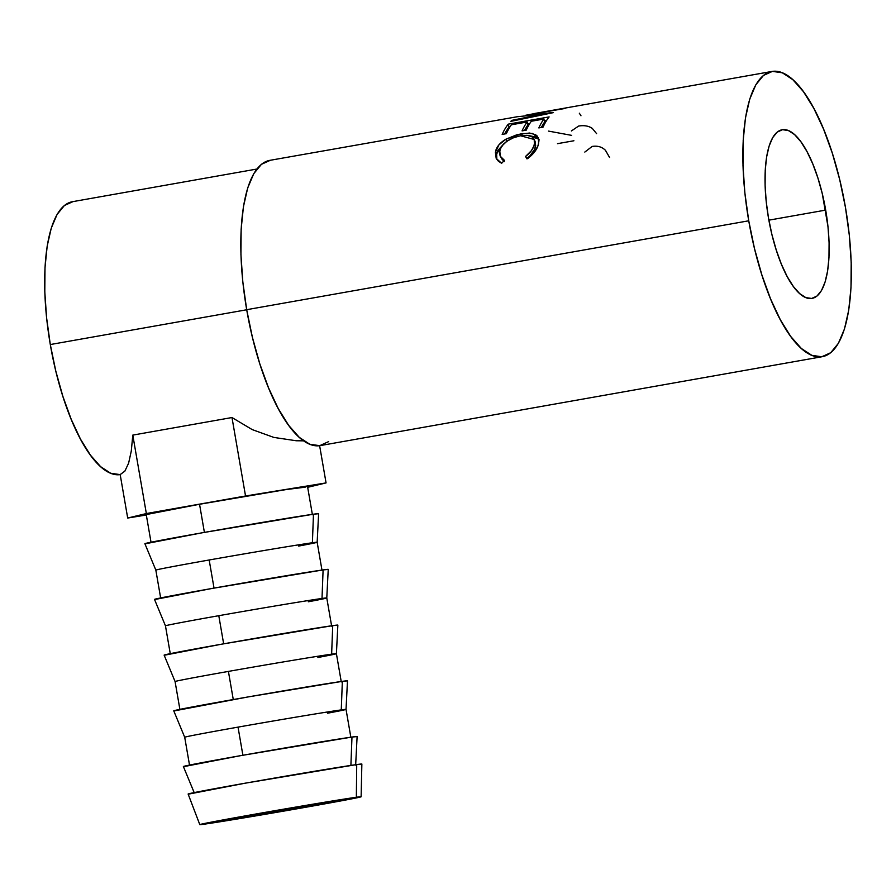 <?xml version="1.0" encoding="UTF-8"?>
<svg xmlns="http://www.w3.org/2000/svg" width="896" height="896" viewBox="0 0 896 896"><rect width="100%" height="100%" fill="white"/><g stroke="black" fill="none" stroke-linecap="round" stroke-linejoin="round"><path stroke-width="1.34" d="M259.437 813.613A62.966 0.739 -9.8 0 1 342.507 799.971A62.966 0.739 -9.8 0 1 301.482 807.766L301.246 806.4L301.482 807.766L342.44 800.027L317.318 803.723L218.478 821.363L301.482 807.766A62.966 0.739 -9.8 0 1 218.411 821.408A62.966 0.739 -9.8 0 1 259.437 813.613M361.122 796.757L361.861 764.03A88.155 1.042 170.2 0 0 356.72 764.568L356.35 797.25A81.861 0.963 -9.8 0 1 361.122 796.757A81.861 0.963 -9.8 0 1 294.325 809.267A81.861 0.963 -9.8 0 1 204.568 824.13A81.861 0.963 -9.8 0 1 199.797 824.622A81.861 0.963 -9.8 0 1 266.414 812.157A81.861 0.963 -9.8 0 1 356.35 797.25L356.72 764.568L361.76 764.098M355.656 765.106L357.112 736.523A88.155 1.042 170.2 0 0 351.971 737.05L350.896 765.419L351.971 737.05L357.011 736.59M174.72 710.808L247.699 696.998L342.35 681.341L341.264 709.89A81.861 0.963 170.2 0 1 346.035 709.386L347.48 680.814A88.155 1.042 170.2 0 0 342.35 681.341L341.264 709.89A81.861 0.963 170.2 0 0 238.034 727.126L242.894 755.25L238.034 727.126A81.861 0.963 170.2 0 0 184.71 737.251A81.861 0.963 -9.8 0 1 238.034 727.126A81.861 0.963 -9.8 0 1 341.264 709.89A81.861 0.963 -9.8 0 1 346.035 709.397A81.861 0.963 -9.8 0 1 327.522 713.216M165.088 655.088L221.558 644.19L332.718 625.632L331.632 654.17A81.861 0.963 170.2 0 1 336.403 653.677L337.859 625.094A88.155 1.042 170.2 0 0 332.718 625.632L331.632 654.17A81.861 0.963 170.2 0 0 228.413 671.406L233.274 699.541L228.413 671.406A81.861 0.963 170.2 0 0 175.078 681.542A81.861 0.963 -9.8 0 1 228.413 671.406A81.861 0.963 -9.8 0 1 331.632 654.17A81.861 0.963 -9.8 0 1 336.414 653.677A81.861 0.963 -9.8 0 1 317.901 657.496M155.467 599.379L211.938 588.482L323.098 569.912L322.011 598.461A81.861 0.963 170.2 0 1 326.782 597.968L328.238 569.386A88.155 1.042 170.2 0 0 323.098 569.912L322.011 598.461A81.861 0.963 170.2 0 0 218.792 615.698L223.653 643.821L218.792 615.698A81.861 0.963 170.2 0 0 165.458 625.834A81.861 0.963 -9.8 0 1 218.792 615.698A81.861 0.963 -9.8 0 1 322.011 598.461A81.861 0.963 -9.8 0 1 326.782 597.968A81.861 0.963 -9.8 0 1 308.28 601.787M145.846 543.67L202.317 532.762L313.477 514.203L312.39 542.752A81.861 0.963 170.2 0 1 317.162 542.248L318.618 513.677A88.155 1.042 170.2 0 0 313.477 514.203L312.39 542.752A81.861 0.963 170.2 0 0 209.171 559.989L214.032 588.112L209.171 559.989A81.861 0.963 170.2 0 0 155.837 570.114A81.861 0.963 -9.8 0 1 209.171 559.989A81.861 0.963 -9.8 0 1 312.39 542.752A81.861 0.963 -9.8 0 1 317.162 542.259A81.861 0.963 -9.8 0 1 298.648 546.078M305.166 487.189L286.53 489.507L199.55 504.269L204.4 532.403L199.55 504.269A81.861 0.963 170.2 0 0 146.216 514.405L151.088 542.606M825.686 210.101A85.635 28.851 -100 0 1 812.022 298.402A85.635 28.851 -100 0 1 768.499 218.053L771.893 234.438L776.261 250.04L781.413 264.264L787.181 276.55L793.33 286.44L799.613 293.552L805.806 297.606L811.664 298.458L816.962 296.061L821.498 290.506L825.093 282.027L827.613 270.928L828.968 257.645L829.091 242.693L827.982 226.632L822.293 193.715L817.936 178.114L812.773 163.89L807.005 151.592L800.856 141.702L794.573 134.59L788.379 130.536L782.522 129.696L777.224 132.093L772.688 137.637L769.093 146.126L766.573 157.214L765.218 170.498L765.106 185.461L766.203 201.51L768.499 218.053A85.635 28.851 -100 0 1 782.163 129.752A85.635 28.851 -100 0 1 825.686 210.101L768.88 220.158L825.686 210.101M748.742 220.797A144.827 48.787 -100 0 1 771.848 71.467A144.827 48.787 -100 0 1 845.443 207.346L849.33 235.323L851.2 262.472L850.998 287.762L848.714 310.229L844.458 328.989L838.376 343.336L830.704 352.722L821.744 356.776L811.832 355.342L801.36 348.488L790.72 336.459L780.326 319.738L770.582 298.95L761.858 274.893L754.477 248.506L748.742 220.797L744.856 192.83L742.986 165.682L743.198 140.381L745.472 117.925L749.739 99.154L755.821 84.806L763.482 75.421L772.442 71.378L782.354 72.8L792.826 79.666L803.466 91.683L813.859 108.416L823.603 129.203L832.339 153.25L839.709 179.637L845.443 207.346A144.827 48.787 -100 0 1 822.349 356.675A144.827 48.787 -100 0 1 748.742 220.797L246.691 309.691L748.742 220.797M771.848 71.467L542.741 112.034L525.56 115.293L553.482 112.504A144.827 48.787 80 0 0 553.314 112.638L510.754 121.386A144.827 48.787 -100 0 1 511.907 120.344L542.55 114.139L518.078 116.648A144.827 48.787 -100 0 1 518.358 116.547L269.786 160.362A144.827 48.787 80 0 0 246.691 309.691A144.827 48.787 80 0 0 320.286 445.581L822.349 356.675M534.654 113.467L538.709 112.762M508.256 124.152L549.125 116.917A144.827 48.787 80 0 0 543.021 127.176L538.832 127.915A144.827 48.787 -100 0 1 543.883 119.034L531.306 121.251A144.827 48.787 80 0 0 526.254 130.144L522.066 130.883A144.827 48.787 -100 0 1 527.117 122.002L511.392 124.779A144.827 48.787 80 0 0 506.352 133.672L502.163 134.411A144.827 48.787 -100 0 1 508.256 124.152L509.074 127.075A141.68 47.734 80 0 0 504.638 133.974A141.68 47.734 80 0 1 509.074 127.075L509.947 126.918L509.074 127.075L508.256 124.152A144.827 48.787 -100 0 0 502.163 134.411L506.352 133.672A144.827 48.787 -100 0 1 511.392 124.779L527.117 122.002L527.957 124.891A141.68 47.734 80 0 0 524.541 130.446A141.68 47.734 80 0 1 527.957 124.891L527.117 122.002A144.827 48.787 -100 0 0 522.066 130.883L526.254 130.144A144.827 48.787 -100 0 1 531.306 121.251L543.883 119.034L544.723 121.923A141.68 47.734 80 0 0 541.307 127.478A141.68 47.734 80 0 1 544.723 121.923L543.883 119.034A144.827 48.787 -100 0 0 538.832 127.915L543.021 127.176A144.827 48.787 -100 0 1 549.125 116.917L508.256 124.152M528.573 157.909L527.464 158.726L525.403 156.61L531.429 150.629L533.949 145.869L534.688 142.016L533.982 139.003L531.899 136.774L527.061 135.341L520.531 135.766L513.386 137.771L506.878 141.266L502.107 145.746L500.136 149.43L499.52 153.541L500.248 156.218L504.448 160.328L501.626 163.296L498.344 161.168L496.182 158.312L495.398 152.32L498.904 144.883L505.915 139.194L517.608 134.467L529.592 133.034L535.506 134.669L537.454 136.248L538.944 140.907L538.014 145.622L534.923 151.446L528.573 157.909M72.979 201.622L64.411 205.498L57.075 214.469L51.251 228.2L47.174 246.142L45.002 267.635L44.8 291.827L46.592 317.8L50.299 344.546L246.702 309.77L50.299 344.546A138.533 46.67 80 0 0 120.187 474.611L124.88 471.106L128.621 463.154L131.286 451.013L132.798 435.109L231.986 417.536L252.213 429.598L273.874 437.427L296.24 440.754L303.654 440.843L296.24 440.754L273.874 437.427L252.213 429.598L231.986 417.536L245.538 495.992L146.35 513.554L127.691 518.034L146.317 515.01L127.691 518.034L120.187 474.6L127.691 518.034L146.35 513.554L132.798 435.109L146.35 513.554L245.538 495.992L231.986 417.536L132.798 435.109L131.286 451.013L128.621 463.154L124.88 471.106L120.131 474.611L110.656 473.245L100.632 466.682L90.462 455.179L80.517 439.186L71.198 419.294L62.843 396.29L55.787 371.056L50.299 344.546A138.533 46.67 80 0 1 72.397 201.712L256.872 169.042M270.39 160.272L261.43 164.326L253.758 173.701L247.677 188.059L243.421 206.819L241.136 229.286L240.934 254.576L242.805 281.725L246.691 309.691L252.426 337.411L259.795 363.798L268.531 387.845L278.275 408.632L288.669 425.365L299.309 437.382L309.781 444.248L319.693 445.67L328.653 441.616M535.024 141.467L535.685 145.522L534.397 149.699L529.872 155.904L526.523 158.704C531.541 154.885 534.531 150.875 535.472 146.698L534.397 144.357C533.411 148.646 530.421 152.734 525.403 156.61L527.464 158.726C533.702 154.011 537.398 149.038 538.552 143.786L538.429 137.85L532.493 133.47L521.618 133.605L505.915 139.194C500.024 142.71 496.574 146.787 495.578 151.424L496.227 158.402L501.626 163.296L504.448 160.328L500.27 156.262L499.778 150.662C502.376 143.102 509.298 138.141 520.531 135.766L534.218 139.485L534.397 144.357L535.472 146.698L535.304 142.038L534.218 139.507M500.27 156.262L503.642 161.157M496.821 159.41L496.653 153.754L495.578 151.424L496.653 153.754L503.866 143.741L497.84 150.517L496.362 155.512L496.821 159.41M506.923 141.758L505.915 139.194L506.923 141.758M522.603 136.237L521.618 133.605L522.603 136.237M539.235 139.854L536.514 137.222L528.92 135.61L538.821 139.194M504.235 161.594L501.346 158.424M527.632 123.782L529.861 123.39L527.632 123.782M544.398 120.814L546.627 120.422L544.398 120.814M518.358 116.547L518.358 116.547A144.827 48.787 -100 0 0 518.078 116.648L542.55 114.139L542.707 114.8L542.55 114.139L511.907 120.344L512.098 121.106L511.907 120.344A144.827 48.787 -100 0 0 510.754 121.386L553.314 112.638A144.827 48.787 -100 0 1 553.482 112.504L525.56 115.293L565.152 108.438M579.331 113.198L580.978 115.774M571.402 130.939L578.648 126.045C584.203 125.138 588.762 125.944 592.334 128.442L596.59 133.638M548.498 131.096L571.592 135.363M557.514 143.662L573.91 140.762M584.819 152.074L592.133 146.451C597.52 145.566 601.966 146.854 605.461 150.326L609.549 157.45M319.626 445.682L326.066 482.91L245.538 495.992L326.066 482.91L319.626 445.682M307.675 487.323L326.066 482.91L307.675 487.323M312.413 514.741L307.541 486.539A81.861 0.963 170.2 0 0 199.55 504.269L147.112 514.394M160.709 598.315L155.837 570.114L144.883 543.682A88.155 1.042 170.2 0 1 216.608 530.253A88.155 1.042 170.2 0 1 313.477 514.203L318.517 513.733M170.33 654.035L165.458 625.834L154.504 599.39A88.155 1.042 170.2 0 1 226.229 585.962A88.155 1.042 170.2 0 1 323.098 569.912L328.138 569.453M179.95 709.744L175.078 681.542L164.125 655.11A88.155 1.042 170.2 0 1 235.85 641.682A88.155 1.042 170.2 0 1 332.718 625.632L337.77 625.162M347.39 680.87L342.35 681.341A88.155 1.042 170.2 0 0 245.482 697.39A88.155 1.042 170.2 0 0 173.746 710.819L184.71 737.262L189.582 765.453M184.341 766.517L240.811 755.619L351.971 737.05A88.155 1.042 170.2 0 0 255.102 753.099A88.155 1.042 170.2 0 0 183.378 766.528L194.331 792.971M189.09 794.024L245.56 783.126L356.72 764.568A88.155 1.042 170.2 0 0 259.862 780.606A88.155 1.042 170.2 0 0 188.126 794.046L199.797 824.622M204.568 824.13L199.886 824.566L202.171 823.973L215.578 821.318L268.464 811.798L361.032 796.824L292.466 809.592L204.568 824.13M317.162 542.248L322.034 570.45M326.782 597.968L331.654 626.17M336.403 653.677L341.275 681.878M346.035 709.386L350.907 737.587"/></g></svg>
